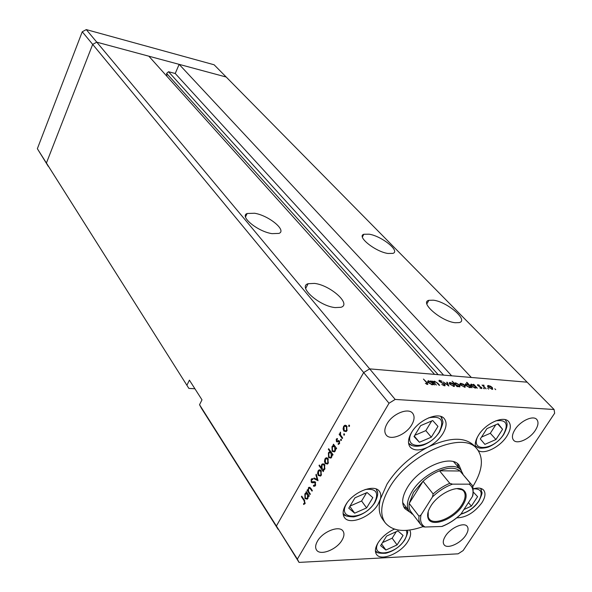<?xml version="1.0" encoding="UTF-8"?>
<svg xmlns="http://www.w3.org/2000/svg" width="592" height="592" viewBox="0 0 592 592"><rect width="100%" height="100%" fill="white"/><g stroke="black" fill="none" stroke-linecap="round" stroke-linejoin="round"><path stroke-width="0.89" d="M166.922 76.316L166.611 73.423L168.52 71.736L175.232 73.497L179.139 64.35L471.328 377.474L527.154 382.188L369.652 368.875L434.55 374.366L148.858 56.196L96.785 42.173L226.196 77.027L214.119 64.78L86.284 29.6L82.258 31.761L37.355 148.71L48.233 166.285L46.42 163.022L92.685 44.385L96.785 42.173L86.284 29.6M179.139 64.35L226.196 77.027L554.09 409.509L395.167 399.43L369.652 368.875L363.673 372.546L369.652 368.875L96.785 42.173L92.685 44.385L82.258 31.761M194.923 388.774L188.87 388.404L37.355 148.71M314.478 283.405L308.143 283.709C297.428 286.543 319.169 306.094 335.124 307.588L340.888 307.307C351.914 304.369 330.255 285.085 314.478 283.405M254.575 213.246L247.145 213.497C239.168 216.332 257.772 231.605 271.987 233.64L278.958 233.403C287.135 230.495 268.672 215.429 254.575 213.246M369.186 234.195L363.843 234.269C356.295 236.371 375.291 251.689 387.915 253.472L392.91 253.383C400.569 251.193 381.692 236.082 369.186 234.195M433.307 300.188L428.897 300.314C419.173 302.305 441.366 321.463 455.204 322.729L459.2 322.603C469.093 320.479 446.975 301.594 433.307 300.188M188.87 388.404L46.42 163.022L92.685 44.385L363.673 372.546L276.39 526.029L278.114 529.352L201.361 408.14L199.541 404.721L201.99 399.837L189.41 380.153L187.035 384.985M395.167 399.43L389.018 403.241L363.673 372.546L276.39 526.029L199.541 404.721M175.232 73.497L451.652 375.809M402.678 502.556L409.405 511.703C406.053 506.841 406.911 500.136 411.995 491.582C423.102 472.586 453.642 459.614 461.064 470.3L463.092 474.555M461.346 470.655L459.015 465.112C451.163 453.842 419.062 467.414 407.444 487.394C402.138 496.385 401.258 503.444 404.795 508.565L409.686 512.05M403.707 506.759L407.133 508.728M472.69 486.802C482.539 470.855 484.004 458.267 477.1 449.054C463.795 430.229 409.102 453.383 389.603 487.431C380.893 502.423 379.42 514.189 385.177 522.729C392.681 531.483 405.305 532.778 423.058 526.621M477.1 449.054L474.347 445.902C465.001 436.674 449.565 437.059 428.023 447.071C410.522 456.299 396.862 468.627 387.035 484.064L380.397 499.049C381.196 495.926 380.878 493.373 379.442 491.39C374.521 483.449 352.884 491.952 345.75 504.843C342.783 510.038 342.324 514.226 344.374 517.415C349.302 525.592 370.777 517.134 378.036 504.377L380.397 499.049C378.266 507.477 379.035 514.248 382.698 519.347L385.177 522.729M428.023 447.071C434.262 443.8 439.205 439.338 442.853 433.692C446.605 427.357 447.078 422.348 444.289 418.67C438.872 411.307 418.855 419.617 411.558 432.456C408.014 438.62 407.548 443.482 410.138 447.041C413.912 450.897 419.869 450.904 428.023 447.071M478.277 450.564C484.552 454.789 500.21 446.856 506.841 436.208C510.763 429.881 511.362 424.997 508.639 421.563C503.674 415.266 485.729 423.258 478.588 435.098C475.561 439.997 474.599 444.126 475.709 447.463M456.809 517.822C465.941 517.682 474.273 512.702 481.807 502.882C485.255 497.421 485.877 493.195 483.671 490.183C481.592 487.912 478.099 487.46 473.2 488.822M394.435 529.137C387.449 532.319 381.995 536.885 378.066 542.827C375.18 547.659 374.655 551.5 376.482 554.349C380.848 561.601 400.799 553.335 407.807 541.562C410.722 536.826 411.351 532.992 409.679 530.047M465.808 535.242C460.65 543.486 447.16 549.428 444.074 544.729C442.661 542.672 443.112 539.778 445.443 536.056C450.549 527.753 464.135 521.781 467.206 526.399C468.686 528.508 468.22 531.453 465.808 535.242M411.729 424.827C406.09 434.78 390.409 441.07 386.139 434.95C384.127 432.153 384.437 428.408 387.079 423.709C392.629 413.682 408.399 407.355 412.668 413.312C414.8 416.183 414.489 420.024 411.729 424.827M515.047 429.481C512.132 434.195 511.651 437.784 513.604 440.233C517.208 444.74 529.914 438.924 535.286 430.391C538.298 425.604 538.787 421.955 536.752 419.439C533.148 415.036 520.368 420.897 515.047 429.481M317.482 541.125C315.44 544.714 315.099 547.63 316.461 549.879C319.954 556.169 336.678 549.724 342.028 540.156C344.174 536.485 344.522 533.488 343.071 531.179C339.593 525.023 322.773 531.475 317.482 541.125M310.326 494.061L310.001 494.631L307.048 490.302L307.374 489.739L307.899 490.516L308.765 487.371L310.822 488.363L312.339 490.568L312.014 491.138L309.897 488.185L308.632 488.533L308.513 491.249L310.326 494.061M315.373 482.103L315.44 485.529L314.966 486.099L313.427 486.173L313.531 485.329L315.018 484.922L315.04 482.665L312.043 482.769L311.222 482.228L311.17 479.298L312.828 478.595L312.783 479.468L311.547 479.964L311.533 481.636L315.373 482.103M318.037 480.682L313.76 478.595L314.115 477.973L317.194 479.55L315.899 474.873L316.254 474.251L318.037 480.682M318.289 475.502L317.586 473.334L318.111 470.84L319.636 469.759L321.086 470.633L321.249 475.28L320.598 476.064L318.289 475.502L319.295 475.502M325.186 463.499L324.468 461.338L325.001 458.83L326.54 457.72L328.012 458.585L328.183 463.24L327.509 464.054L325.186 463.499L326.273 463.521M333.733 445.561L333.155 444.777L333.496 444.185L336.626 448.418L336.286 449.01L335.738 448.277L335.205 451.052L334.524 451.859L332.142 451.348L331.986 446.649L332.689 445.813L334.524 445.584M349.465 426.307L348.769 426.388L348.888 425.16L349.421 425.263L349.465 426.307M389.018 403.241L297.354 559.114L299.041 562.4L458.134 553.823L463.136 550.567L554.645 413.231L554.09 409.509M299.041 562.4L276.39 526.029L297.354 559.114M343.826 431.072L343.079 428.911L343.626 426.358L345.217 425.182L346.742 425.996L346.934 430.695L346.187 431.583L343.826 431.072L345.617 431.035M344.455 434.994L343.774 435.068L343.885 433.847L344.411 433.958L344.455 434.994M342.65 437.954L342.302 438.554L339.142 434.343L339.482 433.751L339.949 434.365L340.511 432.116L340.555 434.987L342.65 437.954M341.355 440.381L340.674 440.448L340.785 439.234L341.31 439.345L341.355 440.381M336.397 441.491L336.278 439.168L337.433 438.531L337.47 439.294L336.663 439.686L336.722 440.877L338.765 440.559L339.386 440.988L339.475 443.63L338.254 444.444L338.187 443.66L339.075 443.142L339.061 441.602L337.011 441.921L336.397 441.491L338.128 441.551M330.181 451.822L328.338 449.298L328.678 448.714L333.022 454.663L332.689 455.248L332.149 454.515L331.616 457.283L330.95 458.075L328.567 457.557L328.419 452.865L329.071 452.096L330.965 451.844M323.032 470.233L323.595 471.032L323.262 471.609L319.007 465.608L319.332 465.031L321.108 467.525L321.604 464.75L322.263 463.965L324.608 464.498L324.749 469.197L323.498 470.24M306.523 492.958L305.983 492.167L306.301 491.597L309.253 495.926L308.928 496.496L308.417 495.741L307.307 499.167L304.984 498.59L304.858 493.95L305.472 493.21L307.233 492.958M304.584 503.03L304.051 500.632L301.402 496.688L301.72 496.133L304.414 500.129L304.984 503.674L303.644 504.495L303.533 503.711L305.243 503.022M436.348 385.052L432.33 381.093L433.492 381.84L434.469 381.204L437.858 383.305L439.641 385.303L439.109 385.266L436.607 382.528L434.439 381.685L434.239 382.587L436.348 385.052M445.006 384.497L445.043 385.792L444.614 385.814L441.765 384.504L444.126 385.266L444.466 384.445L439.286 381.344L439.242 380.242L442.009 381.241L439.797 380.767L439.797 381.359L445.006 384.497M448.817 386.006L443.282 381.966L447.826 384.948L446.701 382.232L447.271 382.277L448.817 386.006M449.853 384.289L449.195 382.965L449.676 382.476L452.436 383.216L454.264 384.63L454.434 386.435L449.853 384.289M460.628 385.126L459.954 383.808L460.428 383.327L463.136 384.06L464.964 385.466L465.164 387.257L460.628 385.126M473.933 385.044L473.282 384.341L473.785 384.378L477.322 388.182L476.205 387.486L475.198 388.086L471.202 385.932L471.032 384.164L473.8 385.259M495.726 389.654L494.808 388.796L495.726 389.654M488.237 387.279L487.534 385.984L487.978 385.503L490.583 386.221L492.389 387.597L492.655 389.358L488.237 387.279M488.622 389.114L487.704 388.248L488.622 389.114M486.113 388.855L482.073 385.037L483.087 385.629L483.294 385.096L484.049 385.251L483.79 386.295L486.113 388.855M484.219 388.774L483.301 387.915L484.219 388.774M477.803 385.555L477.648 384.652L479.453 385.266L478.225 385.111L478.292 385.577L481.659 387.56L481.784 388.552L479.846 387.96L481.207 388.093L481.178 387.538L477.803 385.555M468.612 384.652L466.511 382.38L467.021 382.425L471.965 387.775L470.847 387.072L469.826 387.671L465.823 385.51L465.66 383.734L468.479 384.859M456.92 385.962L457.572 386.672L457.054 386.635L452.133 381.226L454.693 383.512L455.722 382.883L459.74 385.052L459.88 386.85L456.728 386.273M431.205 381.677L430.562 380.952L431.102 380.996L434.587 384.918L433.44 384.193L432.308 384.807L428.201 382.58L428.134 380.774L431.065 381.914M426.958 383.949L426.566 382.617L423.421 379.043L427.158 382.713L427.816 384.482L425.352 383.372L426.958 383.949L426.714 384.349M458.652 467.436L457.483 463.662M461.064 470.3L453.605 461.738M487.749 386.643L488.474 385.481M491.9 387.56L488.548 385.962L488.74 387.316L491.715 388.914L491.9 387.56M482.946 385.969L483.494 385.089M484.049 388.744L484.278 388.374M477.544 385.229L477.907 384.645M481.074 388.493L481.659 387.56M475.864 388.019L476.205 387.486M470.781 385.392L471.558 384.141M475.05 386.25L471.602 384.622L471.72 385.977L474.777 387.619L475.169 387.597L475.05 386.25M470.514 387.605L470.847 387.072M465.408 384.985L466.193 383.712M469.7 385.829L466.23 384.201L466.333 385.555L469.412 387.205L469.804 387.19L469.7 385.829M460.191 384.571L460.976 383.305M464.454 385.429L461.005 383.786L461.146 385.17L464.18 386.805L464.579 386.783L464.454 385.429M454.885 384.252L455.722 382.883M455.803 384.733L459.311 386.384L459.222 385.015L456.136 383.357L455.722 383.379L455.611 385.052M449.446 383.757L450.246 382.454M453.738 384.593L450.26 382.943L450.379 384.334L453.435 385.977L453.849 385.962L453.738 384.593M453.213 386.347L453.435 385.977M446.945 382.817L447.271 382.277M443.882 385.658L444.126 385.266M439.094 381.107L439.634 380.219M433.64 382.573L434.469 381.204M434.003 382.972L434.239 382.587M433.137 384.704L433.44 384.193M427.875 382.166L428.726 380.745M432.308 382.92L428.704 381.248L428.749 382.632L431.901 384.326L432.345 384.304L432.308 382.92M431.672 384.704L431.901 384.326M349.384 426.41L348.769 426.388M349.487 425.382L348.725 425.345M343.619 428.934L343.079 428.911M344.381 426.388L343.626 426.358M345.728 426.062L346.283 425.53M346.142 431.605L345.691 431.139M346.823 426.122L346.105 426.299M346.394 426.603L344.566 426.233L344.011 426.876L344.174 430.473L345.957 430.85L346.535 430.184L346.394 426.603L347.119 426.632M347.171 430.206L346.535 430.184M344.389 435.09L343.774 435.068M344.477 434.062L343.73 434.032M339.949 434.365L339.142 434.343M340.592 432.508L340.104 432.486M341.288 440.47L340.674 440.448M341.369 439.442L340.629 439.412M337.47 439.205L336.278 439.168M339.416 441.04L337.151 441.099M339.297 440.885L337.825 440.84M339.438 443.689L338.187 443.66M339.69 443.164L339.075 443.142M339.697 441.625L339.061 441.602M339.616 441.395L338.661 441.366M338.224 441.499L338.025 441.129M333.947 444.799L333.155 444.777M336.53 448.299L335.738 448.277M334.48 451.896L333.666 451.385M333.451 451.378L332.142 451.348M332.734 446.671L331.986 446.649M334.08 446.346L334.672 445.783M335.116 446.375L334.384 446.531M334.724 446.901L332.933 446.494L332.371 447.16L332.482 450.764L334.302 451.126L334.828 450.512L334.724 446.901L335.516 446.923M335.457 450.527L334.828 450.512M329.122 449.321L328.338 449.298M332.933 454.53L332.149 454.515M330.913 458.104L330.203 457.586M329.774 457.579L328.567 457.557M329.174 452.88L328.419 452.865M330.499 452.577L331.098 452.029M331.52 452.599L330.787 452.754M331.143 453.132L329.352 452.725L328.804 453.376L328.908 456.972L330.728 457.342L331.246 456.735L331.143 453.132L331.92 453.154M331.875 456.75L331.246 456.735M324.986 461.353L324.468 461.338M325.778 458.844L325.001 458.83M327.021 458.608L327.524 458.067L325.674 458.023M327.524 464.039L326.91 463.529M328.042 458.63L327.324 458.793M327.679 459.17L325.874 458.763L325.378 459.355L325.519 462.922L327.287 463.329L327.798 462.722L327.679 459.17L328.353 459.185M328.434 462.729L327.798 462.722M324.002 470.041L323.58 469.456M319.754 465.623L319.007 465.608M321.56 467.532L321.108 467.525M322.388 464.764L321.604 464.75M323.617 464.535L324.135 463.987L322.263 463.965M324.638 464.55L323.928 464.713M322.07 468.879L323.861 469.293L324.372 468.672L324.268 465.075L322.477 464.698L321.974 465.29L322.07 468.879M325.001 468.679L324.372 468.672M324.941 465.09L324.268 465.075M318.089 473.341L317.586 473.334M318.896 470.847L318.111 470.84M320.102 470.647L320.59 470.1M320.635 476.035L320.094 475.509M321.101 470.655L320.383 470.81M320.753 471.217L318.962 470.795L318.481 471.365L318.622 474.925L320.376 475.346L320.871 474.754L320.753 471.217L321.419 471.225M321.5 474.754L320.871 474.754M315.344 478.602L313.76 478.595M317.726 479.55L317.194 479.55M316.424 474.873L315.899 474.873M314.863 486.165L313.427 486.173M315.351 485.669L314.626 485.329M315.699 484.922L315.018 484.922M315.662 482.672L315.04 482.665M315.514 482.317L314.507 482.317M313.301 482.495L311.222 482.228M312.791 479.305L311.17 479.298M313.893 481.977L312.295 481.977M314.152 481.977L315.003 481.725M314.974 481.71L313.19 481.703M307.759 490.302L307.048 490.302M308.321 490.516L307.899 490.516M310.09 488.074L308.328 487.904M310.696 488.185L309.897 488.185M306.686 492.159L305.983 492.167M309.128 495.733L308.417 495.741M307.344 499.13L306.856 498.59M305.916 498.575L304.984 498.59M305.635 493.943L304.858 493.95M306.834 493.75L307.374 493.166M307.766 493.743L307.048 493.883M307.455 494.335L305.701 493.891L305.228 494.468L305.317 498.027L307.093 498.442L307.544 497.894L307.455 494.335L308.166 494.327M308.158 497.894L307.544 497.894M302.098 496.688L301.402 496.688M304.969 503.688L303.533 503.711M305.139 503.348L304.295 503.355M367.092 492.529L354.978 497.813L348.762 508.195L354.652 513.168L366.603 507.899L372.827 497.643L367.092 492.529M350.027 506.071L361.601 501.002L366.574 492.759M361.601 501.002L366.603 507.899M349.835 506.397L354.652 513.168M463.921 509.527L471.365 506.123L477.581 496.651L473.356 492.137M468.457 502.593L471.365 506.123M397.92 530.928L386.628 536.049L380.619 545.661L385.91 550.027L397.069 544.921L403.071 535.427L397.92 530.928M382.543 542.575L392.163 538.202L396.263 531.683M392.163 538.202L397.069 544.921M381.625 544.048L385.91 550.027M498.146 423.754L486.942 428.593L480.312 438.961L484.878 444.363L495.941 439.53L502.564 429.289L498.146 423.754M497.68 423.953L502.564 429.289M481.496 437.103L490.309 433.277L495.778 424.775M490.309 433.277L495.941 439.53M432.715 420.542L420.653 425.626L414 436.556L419.41 442.261L431.309 437.185L437.962 426.395L432.715 420.542M414.763 435.305L425.803 430.628L431.716 420.964M425.803 430.628L431.309 437.185M414.304 436.06L419.41 442.261M462.685 505.413C454.108 519.48 430.932 528.138 428.053 518.074C426.973 514.803 427.92 510.755 430.909 505.931C438.036 494.113 456.617 484.974 463.225 489.887C467.28 493.025 467.095 498.205 462.685 505.413M428.194 511.651L428.245 517.171L429.148 518.814C434.01 526.073 454.138 517.386 461.79 504.924C465.467 499.034 466.104 494.438 463.706 491.116L462.3 489.88L456.92 488.629M469.108 484.16L470.351 483.331L471.195 484.197L460.006 471.01C455.559 467.362 448.729 467.288 439.523 470.795C433.707 473.178 428.216 476.671 423.043 481.266L413.505 492.418L409.183 503.422C408.754 506.856 409.361 509.668 411.003 511.836L420.764 524.616C419.143 522.462 418.559 519.658 419.018 516.217L421.023 514.966C419.787 520.708 421.119 524.727 425.034 527.021L441.676 526.48C448.588 523.868 455.011 519.724 460.961 514.056L472.386 496.577C473.866 490.857 472.771 486.72 469.108 484.16L452.488 484.152C445.332 486.742 438.657 491.005 432.463 496.947L421.023 514.966M432.463 496.947L433.144 493.935L423.043 481.266L409.183 503.422L419.018 516.217M413.12 514.603L409.405 511.703M470.351 483.331L460.006 471.01L439.523 470.795L449.794 483.309L452.488 484.152M460.961 514.056L459.814 515.277M473.178 493.883L472.386 496.577M425.034 527.021L423.369 526.806L420.764 524.616L423.369 526.806M443.068 525.948L441.676 526.48M168.52 71.736L443.586 375.128M166.611 73.423L438.154 374.669M311.333 489.103L310.615 489.103M304.739 500.625L304.051 500.632M346.956 502.993L346.905 503.082C335.768 520.967 364.672 520.131 374.507 502.719C379.235 492.596 376.098 488.2 365.109 489.54M346.046 515.869L343.182 513.604C343.316 515.506 346.801 516.601 353.653 516.883C362.408 515.136 369.467 510.4 374.817 502.675C380.034 492.063 376.653 491.101 376.216 489.103L377.489 492.544M461.064 513.893C468.02 512.05 473.852 507.869 478.558 501.343C483.294 492.662 481.511 488.496 473.208 488.844M460.879 514.174C468.316 512.043 474.281 507.758 478.78 501.313C481.555 495.6 482.561 492.544 481.799 492.167L480.645 488.356L481.37 489.769M378.073 542.82C370.133 558.086 395.641 555.044 404.484 540C406.882 536.1 407.459 532.896 406.201 530.395M377.074 552.247L375.402 550.826C375.602 552.684 379.05 553.498 385.74 553.268C393.539 551.241 399.881 546.801 404.75 539.956C407.4 534.421 408.288 531.202 407.407 530.306M477.581 436.792C470.344 452.473 494.054 450.135 503.444 434.595C508.854 423.983 506.323 419.388 495.844 420.823M477.722 447.456L475.324 445.865L478.477 447.722C479.638 448.677 486.639 448.04 489.34 446.612C495.178 443.963 499.959 439.952 503.681 434.572C509.631 422.932 506.204 422.311 505.279 419.669L506.597 422.214M412.165 431.501C401.176 449.95 428.919 449.987 439.271 431.99C444.659 420.157 441.084 415.451 428.541 417.885M412.069 445.561L408.702 443.319C409.575 444.511 413.497 447.974 423.117 445.169C429.933 442.542 435.416 438.147 439.567 431.968C442.542 425.204 443.549 421.578 442.594 421.067C442.091 418.537 441.514 417.042 440.862 416.598L442.483 420.29M433.144 493.935C438.383 489.295 443.933 485.751 449.794 483.309M305.679 288.437L308.143 283.709M245.517 216.879L247.145 213.497M362.385 236.978L363.843 234.269M426.854 303.851L428.897 300.314M487.978 385.503L487.549 386.176M492.078 388.9L491.804 389.336M488.215 386.487L487.941 386.924M483.294 385.096L483.057 385.473M483.553 385.799L483.25 386.287M481.207 388.093L480.978 388.463M471.032 384.164L470.566 384.911M475.169 387.597L474.888 388.049M471.239 385.207L470.966 385.651M465.66 383.734L465.194 384.504M469.804 387.19L469.53 387.634M465.86 384.793L465.586 385.237M460.428 383.327L459.977 384.06M464.579 386.783L464.298 387.235M460.65 384.363L460.369 384.822M455.196 382.906L454.575 383.912M455.329 384.008L455.063 384.445M459.311 386.384L459.037 386.835M449.676 382.476L449.217 383.239M453.849 385.962L453.568 386.421M449.898 383.542L449.617 384.001M444.437 385.251L444.141 385.732M439.242 380.242L438.924 380.767M439.612 381.078L439.39 381.448M433.958 381.226L433.344 382.24M434.091 382.269L433.803 382.75M428.134 380.774L427.616 381.633M432.345 384.304L432.056 384.778M428.312 381.907L428.031 382.38M427.143 383.942L426.869 384.393M348.888 425.16L349.339 425.174M344.366 425.485L346.231 425.567M345.957 430.85L346.816 430.887M343.885 433.847L344.322 433.862M340.785 439.234L341.221 439.249M336.619 438.783L337.447 438.805M338.787 443.475L339.549 443.497M332.689 445.813L334.554 445.865M334.302 451.126L335.146 451.148M329.071 452.096L330.928 452.14M330.728 457.342L331.564 457.357M327.287 463.329L328.116 463.344M323.861 469.293L324.69 469.301M318.762 470.063L320.561 470.078M320.376 475.346L321.204 475.346M314.729 485.262L315.573 485.262M311.599 478.78L312.82 478.787M308.765 487.371L309.971 487.364M309.757 488.074L310.615 488.074M305.472 493.21L307.329 493.195M307.093 498.442L307.907 498.434M304.347 503.311L305.161 503.304M428.245 517.171L428.053 518.074M462.5 473.852L462.655 473.052M412.557 513.878L411.743 513.856M460.724 514.389C454.952 519.828 448.729 523.846 442.054 526.458M472.756 495.933C473.556 489.17 473.038 485.255 471.195 484.197M462.271 489.377L462.685 489.88M462.3 489.88L463.225 489.887"/></g></svg>
